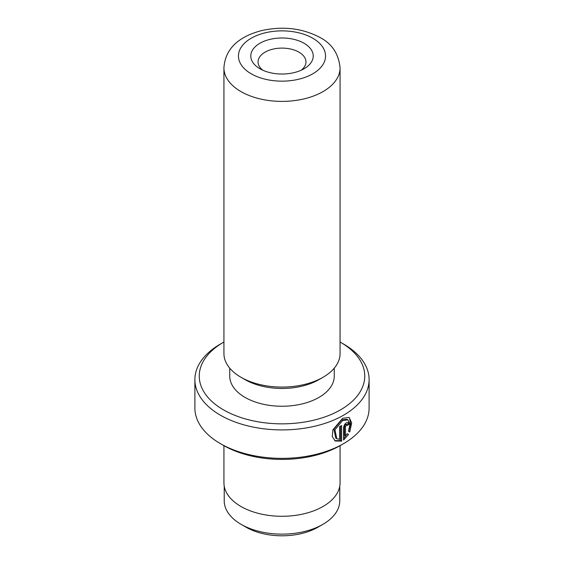 <?xml version="1.0" encoding="UTF-8"?>
<svg xmlns="http://www.w3.org/2000/svg" width="564" height="564" viewBox="0 0 564 564"><rect width="100%" height="100%" fill="white"/><g stroke="black" fill="none" stroke-linecap="round" stroke-linejoin="round"><path stroke-width="0.85" d="M339.782 486.105L339.782 500.776A57.782 33.361 180 0 1 322.862 524.365L317.934 527.206A50.816 29.335 180 0 1 246.066 527.206L241.145 524.365A57.782 33.361 180 0 1 241.138 524.365A57.782 33.361 180 0 1 224.218 500.776L224.218 486.105M322.862 524.365A57.782 33.361 180 0 1 241.145 524.365L246.066 527.206M336.814 438.736L335.777 438.136L333.902 429.239L341.587 419.919L346.895 419.285L347.932 419.877L342.616 420.511L334.938 429.846L336.814 438.729L339.598 439.342L339.598 426.588A87.11 50.295 0 0 0 341.622 425.524L341.622 441.104L335.284 441.013L332.245 436.599L332.887 429.867L342.616 418.276L349.179 417.445L351.668 422.951L349.765 431.996L348.517 431.277L349.969 424.22L347.932 419.877M334.776 440.681L340.6 440.512L341.622 441.104M345.492 436.042L347.248 433.702L348.531 434.442L343.589 440.005L343.589 427.773C343.779 425.644 344.724 423.959 346.423 422.711L348.341 422.429L349.116 424.269A87.11 50.295 180 0 1 347.339 425.475L346.423 424.946L345.492 426.645L345.492 436.042L344.463 435.45L344.463 426.046L345.394 424.354L346.31 424.875M347.339 425.475L346.423 424.946M259.926 68.752L259.926 68.752A31.217 18.02 180 0 1 259.926 43.266A31.217 18.02 180 0 1 304.074 43.266A31.217 18.02 180 0 1 304.074 68.752A31.217 18.02 180 0 1 259.926 68.752M301.162 70.232A23.956 13.832 0 0 0 305.956 61.934A23.956 13.832 0 0 0 298.941 52.156A23.956 13.832 0 0 0 272.835 49.16A23.956 13.832 0 0 0 258.044 61.934A23.956 13.832 0 0 0 262.838 70.232M223.485 409.852A82.753 47.778 0 0 0 340.515 409.852A82.753 47.778 0 0 0 340.515 342.285L343.596 344.061A87.11 50.295 180 0 1 369.11 379.628A87.11 50.295 180 0 1 315.332 426.088A87.11 50.295 180 0 1 220.404 415.189A87.11 50.295 180 0 1 194.89 379.628A87.11 50.295 180 0 1 220.404 344.061L223.485 342.285A82.753 47.778 0 0 0 223.485 409.852M343.596 443.635L340.515 445.412A82.753 47.778 180 0 1 223.485 445.412L220.404 443.635A87.11 50.295 0 0 0 343.596 443.635A87.11 50.295 0 0 0 369.11 408.075L369.11 379.628M340.071 353.543A58.071 33.53 180 0 1 323.066 377.253A58.071 33.53 180 0 1 240.934 377.253L240.934 377.253A58.071 33.53 180 0 1 223.929 353.543L223.929 67.863A58.071 33.53 180 0 0 240.934 91.572A58.071 33.53 180 0 0 304.222 98.841A58.071 33.53 180 0 0 340.071 67.863L340.071 353.543M323.066 377.253L318.956 379.621A52.262 30.174 180 0 1 245.044 379.621L240.934 377.253L245.044 379.621M334.262 368.158L334.262 376.068A52.262 30.174 180 0 1 302.001 403.944A52.262 30.174 180 0 1 245.044 397.409A52.262 30.174 180 0 1 229.738 376.068L229.738 368.158M340.071 445.666L340.071 482.756A58.071 33.53 180 0 1 304.222 513.734A58.071 33.53 180 0 1 240.934 506.465A58.071 33.53 180 0 1 223.929 482.756L223.929 445.666M223.485 445.412L220.404 443.635A87.11 50.295 0 0 1 194.89 408.075L194.89 379.628M343.596 344.061L340.515 342.285A82.753 47.778 0 0 0 340.071 342.031M223.929 342.031A82.753 47.778 0 0 0 223.485 342.285M343.589 438.623L347.248 433.702M347.494 433.843L348.531 434.442M346.684 424.629A85.657 49.456 0 0 0 348.087 423.67L349.116 424.269M348.735 431.397L350.611 423.825L349.504 418.157M340.6 440.512L340.6 426.074M251.206 73.792A43.555 25.147 0 0 0 312.794 73.792A43.555 25.147 0 0 0 312.794 38.232A43.555 25.147 0 0 0 251.206 38.232A43.555 25.147 0 0 0 251.206 73.792M344.463 426.046L345.492 426.645M346.042 424.262L347.072 424.854M340.071 67.863C338.689 53.876 332.013 43.759 320.056 37.513C302.628 28.285 283.325 25.937 262.14 30.47C242.576 35.412 225.297 46.114 223.929 67.863"/></g></svg>
